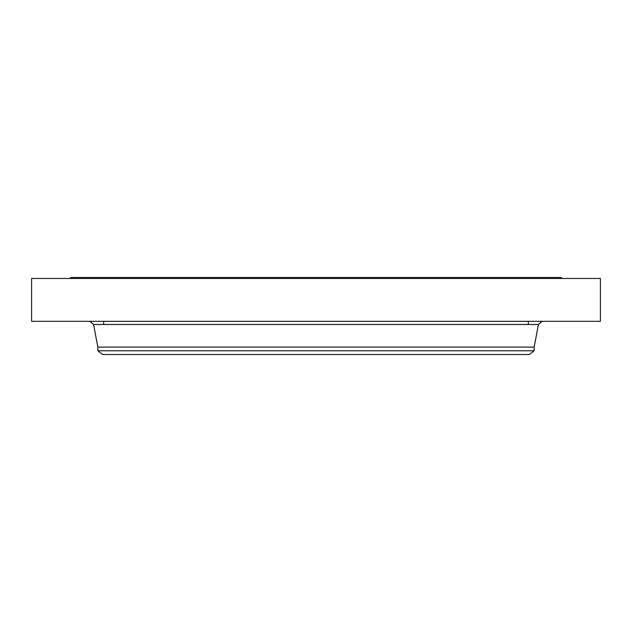 <?xml version="1.0" encoding="UTF-8"?>
<svg xmlns="http://www.w3.org/2000/svg" width="632" height="632" viewBox="0 0 632 632"><rect width="100%" height="100%" fill="white"/><g stroke="black" fill="none" stroke-linecap="round" stroke-linejoin="round"><path stroke-width="0.95" d="M31.6 278.467L600.4 278.467L600.4 321.325L31.6 321.325L31.6 278.467M70.563 278.467L70.563 277.488L561.437 277.488L561.437 278.467M534.166 350.776L97.834 350.776L102.7 354.512L529.3 354.512L534.166 350.776L534.166 347.094L538.409 324.5L542.232 321.325M97.834 350.776L97.834 347.094L534.166 347.094M97.834 347.094L93.591 324.5L538.409 324.5M528.328 321.325L528.328 324.5M93.591 324.5L89.768 321.325M103.672 321.325L103.672 324.5"/></g></svg>

